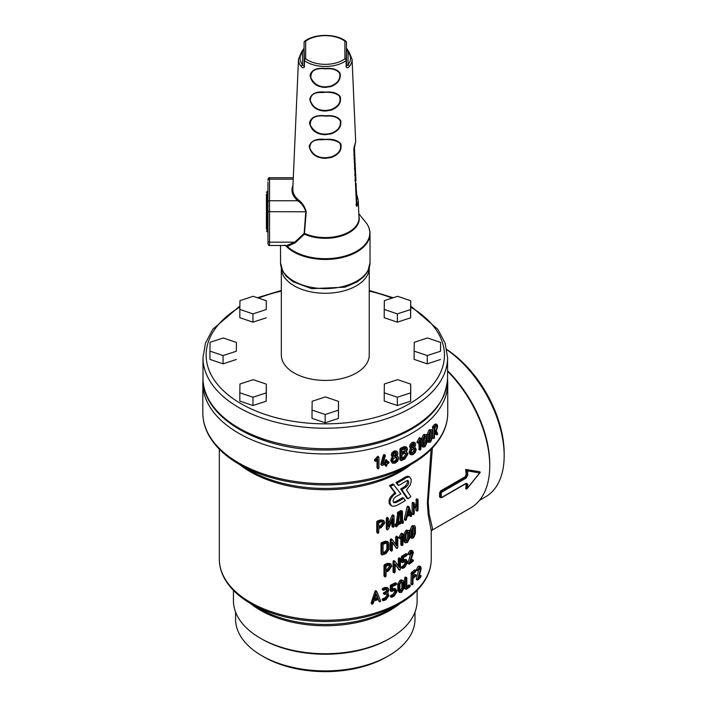 <?xml version="1.0" encoding="UTF-8"?>
<svg xmlns="http://www.w3.org/2000/svg" width="707" height="707" viewBox="0 0 707 707"><rect width="100%" height="100%" fill="white"/><g stroke="black" fill="none" stroke-linecap="round" stroke-linejoin="round"><path stroke-width="1.06" d="M390.644 460.381L392.385 463.191L395.072 463.244L397.723 461.097L398.589 458.357L398.2 456.775L397.025 456.059L398.006 453.408L397.281 451.72L396.371 450.986L394.197 450.96L392.005 452.701L391.263 454.963L392.244 456.828L390.644 460.381L392.385 463.191M401.443 460.566L399.923 459.523L400.48 459.85L399.923 459.523L399.923 449.139L400.48 448.318A122.452 70.691 180 0 0 403.777 446.78L405.747 446.736L406.79 447.425L404.784 447.478A124.017 71.601 180 0 1 401.443 449.033L400.878 449.855L400.878 460.239L401.443 460.566A124.017 71.601 0 0 0 404.775 459.02L408.019 453.938L406.49 451.755L407.497 449.016L406.79 447.425M431.765 429.794L429.405 429.723A122.452 70.691 180 0 1 428.955 430.139L427.275 434.178L427.275 440.638L427.894 442.052L430.289 442.158A124.017 71.601 0 0 0 430.74 441.742L432.357 437.651L432.357 431.19L431.765 429.794L430.74 430.201A124.017 71.601 180 0 1 430.289 430.625L428.583 434.681L428.583 441.141L429.202 442.538M426.321 434.655L423.864 434.46A122.452 70.691 180 0 1 423.36 434.849L421.469 438.808L421.469 445.269L422.123 446.691L424.615 446.93A124.017 71.601 0 0 0 425.128 446.532L426.957 442.52L426.957 436.06L426.321 434.655L425.128 434.999A124.017 71.601 180 0 1 424.615 435.388L422.706 439.365L422.706 445.825L423.352 447.239M378.325 468.776L377.679 468.379L378.325 468.776L378.97 468.025L378.97 457.641L378.439 457.129L377.874 457.544L375.072 460.982L375.744 461.397L377.679 459.382L377.679 468.379L377.017 467.557L377.653 467.963L377.017 467.557L377.017 460.151M375.744 461.397L374.639 459.709L377.768 456.315L378.97 457.641M420.435 449.979L419.976 449.714L420.435 449.979L420.886 449.086L420.886 438.702L420.515 438.305L420.117 438.835L418.102 442.891L418.588 443.156L419.976 440.717L419.976 449.714L418.783 449.131L419.233 449.396L418.783 442.98M420.886 438.702L419.313 437.73L419.675 438.128L419.313 437.73L418.915 438.252L417.068 441.804L417.404 442.564M389.071 462.581L388.452 462.219A124.017 71.601 180 0 1 387.215 462.634L387.215 460.902L386.596 460.531L385.978 463.041A124.017 71.601 180 0 1 383.026 463.969L385.35 455.715L384.696 455.37L384.122 455.971L381.586 464.808L382.195 465.365A124.017 71.601 0 0 0 385.978 464.19L385.978 465.922L386.596 466.293L387.215 463.783A124.017 71.601 0 0 0 388.452 463.368L389.071 462.581L387.657 461.441A122.452 70.691 180 0 1 387.215 461.591M386.596 466.293L385.209 464.437M382.195 465.365L380.826 464.278L381.48 464.561L380.879 463.995L383.38 455.167L383.945 454.574L385.35 455.715M385.819 459.744L386.429 460.116L385.819 459.744L385.209 460.522L385.209 462.254A122.452 70.691 180 0 1 383.353 462.838M413.957 442.175L415.089 442.803L413.215 443.015L411.315 444.995L410.67 447.337L411.527 449.086L410.131 452.825L410.908 454.769L413.206 454.557L415.46 452.127L416.193 449.298L414.868 447.16L415.698 444.42L415.089 442.803L413.957 442.175L412.101 442.37L410.228 444.341L409.592 446.674L410.44 448.441L409.053 452.162L410.025 454.239M411.527 449.086L410.44 448.441M437.368 434.725L437.624 433.524L436.325 431.182L437.677 426.25L436.961 424.386L435.795 425.013A124.017 71.601 180 0 1 434.125 426.842L433.789 438.163L434.469 437.439L434.469 433.391A124.017 71.601 0 0 0 435.6 432.145L437.12 434.743L435.706 434.354L434.902 432.923M434.125 438.375L432.41 437.721L432.755 426.401A122.452 70.691 180 0 0 434.398 424.607L435.539 423.979L436.961 424.377M250.358 603.398A91.839 53.025 180 0 0 260.344 610.229A91.839 53.025 180 0 0 400.206 603.398A105.043 60.643 180 0 1 399.561 603.778A105.043 60.643 180 0 1 251.003 603.778L251.003 603.778C238.171 596.337 229.077 587.437 223.739 577.062C220.805 571.229 219.329 565.238 219.32 559.078A105.962 61.182 0 0 0 250.358 602.337A105.962 61.182 0 0 0 365.837 615.603A105.962 61.182 0 0 0 431.243 559.078L431.226 530.515L428.159 514.581L427.382 502.739L431.076 449.369M382.142 589.143L382.734 589.497L382.142 589.143L382.734 588.357A105.962 61.182 180 0 0 385.094 587.446L387.409 587.579M382.133 599.536L382.734 599.889L382.133 599.536L382.734 598.749A105.962 61.182 180 0 0 385.085 597.839L386.826 595.4L386.764 593.818M383.327 593.306L383.919 593.65L383.327 593.306L383.919 592.51A105.962 61.182 180 0 0 385.094 592.051L386.358 590.99L386.367 588.613M406.534 559.926L404.899 560.209A107.535 62.083 180 0 1 403.441 561.119L403.441 557.637A107.535 62.083 0 0 0 406.799 555.499L407.259 554.606L406.799 554.35A107.535 62.083 180 0 1 402.955 556.789L402.46 557.664L402.46 562.277L402.955 562.56A107.535 62.083 0 0 0 404.908 561.349L405.889 561.19L406.331 562.162L404.908 565.971A107.535 62.083 180 0 1 402.955 567.182L402.46 568.048L402.955 568.331A107.535 62.083 0 0 0 404.908 567.12L407.259 562.692L407.259 561.535L406.534 559.926L405.332 559.325L403.741 559.599A105.962 61.182 180 0 1 403.441 559.785M405.12 561.234L405.146 562.719L403.741 565.361A105.962 61.182 180 0 1 401.823 566.554L401.337 567.421L401.823 567.703M407.259 554.606L405.606 553.758A105.962 61.182 180 0 1 401.823 556.162L401.337 557.036L401.337 561.65L401.823 561.932M400.825 538.213L400.825 544.646L401.32 544.929M402.937 534.306L402.53 533.891L402.097 534.404L399.906 538.372L400.436 538.663L401.947 536.286L401.947 545.283L402.442 545.565L402.937 544.69L402.937 534.306L401.408 533.264L401.806 533.679L401.408 533.264L400.975 533.776L398.969 537.24L399.331 538.009M405.942 520.29L404.271 519.451L404.766 519.689L404.307 519.23L407.073 506.981L407.488 506.194L408.708 506.76L405.473 519.831L405.942 520.29L406.366 519.618L407.038 516.684A107.535 62.083 0 0 0 410.325 514.351L410.953 516.366L411.757 515.368L409.132 506.954M411.341 516.455L409.698 515.818L409.45 514.996M402.451 511.523L400.834 510.613A105.962 61.182 180 0 1 397.794 512.328L396.291 523.507A105.962 61.182 180 0 1 395.717 523.807L395.186 525.796L396.76 526.777L397.29 525.354A107.535 62.083 0 0 0 402.451 522.482L402.946 523.33L403.441 522.464L402.946 521.041A107.535 62.083 180 0 1 402.451 521.342L402.451 511.523L401.947 511.249A107.535 62.083 180 0 1 398.872 512.982L397.343 524.179L396.291 523.507M397.316 548.438L396.804 548.332L397.811 547.536L397.811 537.196L397.281 536.896L396.751 537.753L396.751 545.839L392.323 539.688L391.263 540.44L391.263 550.771L391.819 551.089L392.376 550.258L392.376 542.172L396.804 548.332L392.376 542.843M391.819 551.089L390.299 550.055L390.847 550.382L390.299 550.055L390.299 539.724L390.821 538.858L392.323 539.688L391.342 538.981M396.229 536.224L396.751 536.533L396.229 536.224L395.708 537.073L395.708 544.381M385.456 576.85L383.998 575.745L384.581 576.099L383.998 575.745L383.998 565.361L384.581 564.557A105.962 61.182 180 0 0 387.471 563.391L390.052 563.497L391.033 564.221L388.39 564.124A107.535 62.083 180 0 1 385.456 565.308L384.864 566.113L384.864 576.497L385.456 576.85L386.049 576.037L386.049 571.99A107.535 62.083 0 0 0 388.39 571.035L391.819 566.086L391.033 564.23M413.392 560.412L412.985 560.174A107.535 62.083 180 0 1 410.343 562.224L413.392 552.459L412.623 550.824L411.165 551.221L409.185 554.111L409.574 554.712L411.165 552.361L412.101 552.105L412.57 553.095L409.185 563.338L409.556 563.956A107.535 62.083 0 0 0 412.985 561.323L413.392 560.412L411.704 559.652A105.962 61.182 180 0 1 411.067 560.156M409.556 563.956L407.851 563.276L408.328 563.391L407.957 562.772L411.28 552.282M412.623 550.815L411.333 550.285L409.91 550.673L407.957 553.546L408.346 554.155M406.817 577.99L406.348 577.716L405.88 578.609L405.88 588.984L406.348 589.258A107.535 62.083 0 0 0 409.998 586.704L409.998 585.555A107.535 62.083 180 0 1 406.817 587.8L406.817 577.99L405.164 577.124L405.624 577.398L405.164 577.124L404.704 578.008L404.704 588.392L405.164 588.657M410.44 585.803L408.761 584.998A105.962 61.182 180 0 1 406.817 586.395M403.883 498.179A107.535 62.083 180 0 1 395.938 502.615L393.79 502.65L393.048 500.98L393.772 498.638L395.938 496.544A107.535 62.083 0 0 0 400.86 493.901L393.048 483.915A105.962 61.182 180 0 1 389.53 485.541L394.789 492.699L390.273 497.198L389.097 500.247L389.15 503.181L390.043 504.771L392.367 506.309L395.938 505.832A107.535 62.083 0 0 0 405.438 500.423L402.734 497.56A105.962 61.182 180 0 1 394.913 501.926L393.366 502.2M416.184 575.268L415.804 575.047A107.535 62.083 180 0 1 412.994 577.442L412.994 573.987A107.535 62.083 0 0 0 415.804 571.583L415.804 570.443A107.535 62.083 180 0 1 412.588 573.174L412.163 584.468L412.588 584.716L412.994 583.805L412.994 578.591A107.535 62.083 0 0 0 415.804 576.187L416.184 575.268L414.479 574.552A105.962 61.182 180 0 1 412.994 575.851M412.588 584.716L410.9 583.938L411.306 572.652A105.962 61.182 180 0 0 414.479 569.948L416.184 570.664M400.657 489.005L406.817 498.108L408.027 498.691A107.535 62.083 0 0 0 410.873 496.614L406.419 489.96L410.095 485.276L411.103 481.98L411.103 478.948L409.362 476.818L406.419 477.632A107.535 62.083 180 0 1 397.06 483.12L396.008 482.439L397.679 484.772L398.748 485.435A107.535 62.083 0 0 0 406.419 480.84L408.045 480.53L408.787 482.174L408.213 484.525L406.419 486.752A107.535 62.083 180 0 1 401.779 489.642L400.657 489.005A105.962 61.182 180 0 0 405.235 486.16L407.285 483.234L407.329 480.451M409.724 476.942L407.762 476.191L405.235 477.031A105.962 61.182 180 0 1 396.008 482.439M420.347 569.807L417.669 579.775L416.326 579.307L416.405 578.794L419.101 568.348L420.488 568.764L420.347 569.807L418.959 569.382M417.757 570.036L416.343 569.957L417.987 566.554L419.074 566.042L420.471 566.466L419.366 566.996L417.757 570.036L416.405 569.577M396.061 589.231L394.038 589.284A107.535 62.083 180 0 1 392.376 590.071L392.376 586.589A107.535 62.083 0 0 0 396.212 584.733L396.751 583.894L396.22 583.593A107.535 62.083 180 0 1 391.819 585.696L391.263 586.527L391.263 591.149L391.819 591.467A107.535 62.083 0 0 0 394.046 590.425L395.266 590.407L395.681 591.361L395.681 592.519L394.046 595.047A107.535 62.083 180 0 1 391.819 596.089L391.263 596.92L391.819 597.238A107.535 62.083 0 0 0 394.046 596.195L396.751 591.971L396.751 590.822L395.01 588.542L393.039 588.586A105.962 61.182 180 0 1 392.376 588.904M391.819 597.238L390.299 596.204L390.847 596.522L390.299 596.204L390.856 595.374A105.962 61.182 180 0 0 393.039 594.357L394.656 591.83L394.603 590.265M391.819 591.467L390.299 590.433L390.856 590.752L390.299 590.433L390.299 585.811L390.847 584.989A105.962 61.182 180 0 0 395.178 582.913L396.751 583.894M399.941 570.098L399.446 570.001L400.418 569.179L400.418 558.848L399.906 558.557L399.393 559.423L399.393 567.518L395.089 561.438L394.055 562.215L394.055 572.546L394.603 572.856L395.142 572.016L395.142 563.93L399.446 570.001L395.142 564.699M394.603 572.856L393.048 571.848L393.587 572.166L393.048 571.848L393.048 561.526L393.56 560.642L395.089 561.438L394.064 560.748M398.819 557.903L399.322 558.203L398.819 557.903L398.306 558.76L398.306 565.971M408.893 530.489L406.348 530.188A105.962 61.182 180 0 1 405.8 530.559L403.75 534.439L403.75 540.899L404.404 542.322L406.993 542.684A107.535 62.083 0 0 0 407.55 542.304L409.539 538.363L409.539 531.903L408.893 530.489L407.55 530.771A107.535 62.083 180 0 1 406.993 531.143L404.917 535.049L404.917 541.509L405.562 542.914M418.049 499.663L417.324 500.37L417.324 504.436A107.535 62.083 180 0 1 414.222 507.228L414.222 503.19L413.418 503.861L413.418 514.245L413.825 514.484L414.222 513.565L414.222 508.377A107.535 62.083 0 0 0 417.324 505.585L417.324 510.772L418.049 510.039L418.049 499.663L416.343 498.983L415.981 503.967A105.962 61.182 180 0 1 414.222 505.593M417.678 510.984L415.981 510.295L415.981 506.831M413.825 514.484L412.128 513.724L412.128 503.34L412.526 502.43L414.222 503.19M393.499 527.245L392.942 526.927L393.499 527.245L394.046 526.406L394.046 516.022L393.534 515.606L388.382 526.724L388.382 518.558L387.807 518.222L387.224 519.035L387.224 529.419L387.763 529.861L388.32 529.243L392.942 518.761L392.942 526.927L391.952 526.22L392.5 526.538L391.952 526.22L391.952 521.05M388.382 518.558L386.897 517.489L387.463 517.824L386.897 517.489L386.322 518.302L386.322 528.677L386.853 529.119M394.046 516.022L392.535 514.908L393.039 515.323L392.535 514.908L392.014 515.536L388.382 523.922M382.46 554.898L381.02 553.775L381.621 554.138L381.02 553.775L381.02 543.391L381.621 542.596A105.962 61.182 180 0 0 385.165 541.262L387.401 541.412L388.329 542.154L386.049 542.004A107.535 62.083 180 0 1 382.46 543.365L381.851 544.16L381.851 554.544L382.46 554.898A107.535 62.083 0 0 0 386.049 553.546L388.965 549.463L388.965 543.692L388.329 542.154M414.788 525.796L412.358 525.646A105.962 61.182 180 0 1 411.872 526.052L410.051 530.029L410.051 536.489L410.696 537.912L413.153 538.107A107.535 62.083 0 0 0 413.648 537.7L415.398 533.661L415.398 527.201L414.779 525.796L413.648 526.167A107.535 62.083 180 0 1 413.153 526.574L411.306 530.577L411.306 537.037L411.942 538.442M372.509 604.22L371.193 602.824L374.993 591.335L375.576 590.654L376.318 591.45L371.838 603.858L372.509 604.22L373.084 603.663L374.012 600.915A107.535 62.083 0 0 0 378.59 599.492L379.482 601.675L380.039 601.878L380.64 600.906L376.911 591.768M380.039 601.878L378.183 599.624M403.29 580.394L400.639 579.943A105.962 61.182 180 0 1 400.047 580.288L397.82 584.062L397.82 590.522L399.526 592.59L401.152 592.466A107.535 62.083 0 0 0 401.753 592.113L403.936 588.268L403.936 581.808L403.29 580.394L401.753 580.58A107.535 62.083 180 0 1 401.152 580.924L398.889 584.724L398.889 591.185L399.526 592.59M378.139 533.317L376.76 532.15L377.37 532.521L376.76 532.15L376.76 521.766L377.37 520.988A105.962 61.182 180 0 0 380.419 519.954L383.274 520.29L384.148 521.059L381.232 520.732A107.535 62.083 180 0 1 378.148 521.775L377.52 522.553L377.52 532.937L378.139 533.317L378.758 532.53L378.758 528.491A107.535 62.083 0 0 0 381.223 527.643L384.855 522.853L384.148 521.068M249.704 470.358L239.346 464.384L249.704 470.358A106.881 61.712 0 0 0 400.86 470.358L411.218 464.384A121.524 70.161 180 0 1 239.346 464.384L239.346 464.384A121.524 70.161 180 0 1 238.595 463.942M235.564 612.032L235.564 619.102A89.718 51.797 0 0 0 261.837 655.725A89.718 51.797 0 0 0 388.726 655.725A89.718 51.797 0 0 0 415 619.102L415 612.032M264.065 657.006L261.837 655.725A89.718 51.797 0 0 0 261.846 655.725L264.065 657.006A86.581 49.985 0 0 0 386.499 657.006L388.726 655.725M233.443 590.407L233.443 600.711A91.839 53.025 0 0 0 260.344 638.2L261.846 639.066A89.718 51.797 0 0 0 261.846 639.066A89.718 51.797 0 0 0 388.726 639.066L390.22 638.2A91.839 53.025 0 0 0 417.121 600.711L417.121 590.407M261.837 639.066L260.344 638.2A91.839 53.025 0 0 0 390.22 638.2M259.69 608.789L251.003 603.778L259.69 608.789A92.758 53.555 0 0 0 390.874 608.789L399.561 603.778C412.393 596.337 421.487 587.437 426.825 577.062C429.759 571.229 431.235 565.238 431.243 559.078M432.384 448.008L428.195 502.209L429.122 513.901L432.596 529.004L432.004 530.223L470.712 507.873A91.839 53.025 -120 0 0 489.739 465.833A91.839 53.025 -120 0 0 447.575 371.272M466.134 483.809A91.839 53.025 60 0 1 465.719 488.67L466.267 489.067L467.495 488.06L479.638 472.948L467.495 470.88A93.404 53.926 60 0 1 467.795 475.095L466.205 478.038L441.787 492.143L441.248 493.115A93.404 53.926 60 0 1 441.248 497.048L441.787 497.366L466.205 483.261L467.795 484.198A93.404 53.926 60 0 1 467.495 488.06L466.267 489.067A92.617 53.476 -120 0 0 466.682 484.154L466.116 483.561M440.655 497.304L440.143 497.03A92.617 53.476 -120 0 0 440.143 493.132L441.212 491.188L465.63 477.084L466.682 475.131A92.617 53.476 -120 0 0 466.267 469.731L479.567 471.702L465.71 469.501A91.839 53.025 60 0 1 466.134 474.839L467.795 475.095M441.248 493.115L439.586 492.841A91.839 53.025 60 0 1 439.586 496.685M439.586 492.841L440.655 490.897L441.212 491.188A0.787 0.451 60 0 1 441.787 492.143M466.205 478.038A0.787 0.451 60 0 0 465.63 477.084L465.073 476.792L440.655 490.897M465.073 476.792L466.134 474.839M489.739 465.833L489.739 464.101A89.718 51.797 -120 0 0 447.575 370.751M479.461 500.379L485.585 496.844A89.718 51.797 -120 0 0 504.171 455.768A89.718 51.797 -120 0 0 446.851 349.771M504.171 455.768L504.171 453.205A86.581 49.985 -120 0 0 446.806 349.541M467.495 470.88L465.71 469.501M441.212 497.648L440.143 497.03A0.787 0.468 -178.7 0 0 441.248 497.048M467.795 484.198A0.787 0.477 -176.9 0 1 466.682 484.154L465.63 483.553M480.124 472.02L479.638 472.948L480.124 472.02M397.06 483.12L398.748 485.435M401.779 489.642L408.027 498.691M394.055 484.613A107.535 62.083 180 0 1 390.476 486.257L389.53 485.541M390.476 486.257L395.814 493.38L394.789 492.699M395.814 493.38L393.225 495.324L390.582 499.248L389.893 502.465L391.386 505.814M418.067 579.855L418.067 579.855A107.535 62.083 0 0 0 420.815 576.965L420.815 575.816A107.535 62.083 180 0 1 418.703 578.061L420.921 569.762L421.142 568.066L420.471 566.475M418.076 570.611L420.082 567.801M419.366 568.136L420.488 568.764M417.757 579.263L416.405 578.794M421.142 576.028L419.419 575.401M404.704 588.392L406.348 589.258M409.185 554.111L407.957 553.546M407.877 553.926L409.574 554.712M412.393 554.111L411.12 553.581M409.185 563.338L407.957 562.772M400.418 558.848L399.906 558.557M390.697 566.59L388.39 569.895A107.535 62.083 180 0 1 386.049 570.849L386.049 566.227A107.535 62.083 0 0 0 388.39 565.273L390.176 565.344L390.697 566.59M389.584 565.096L389.743 565.874L387.471 569.162A105.962 61.182 180 0 1 386.049 569.745M408.646 539.008L407.55 541.155A107.535 62.083 180 0 1 406.993 541.535L405.862 540.899L405.862 534.43L406.993 532.291A107.535 62.083 0 0 0 407.55 531.911L408.646 532.539L408.646 539.008L407.426 538.434L406.348 540.572A105.962 61.182 180 0 1 405.862 540.899L406.993 541.535L405.8 540.943M407.55 531.911L408.646 532.539L407.453 531.973M407.426 532L407.426 538.434M397.811 537.196L397.281 536.896M417.324 504.436L415.981 503.967M401.452 521.925A107.535 62.083 180 0 1 398.395 523.631L399.34 513.874A107.535 62.083 0 0 0 401.452 512.681L401.452 521.925L400.339 521.289A105.962 61.182 180 0 1 398.527 522.314M397.343 524.179A107.535 62.083 180 0 1 396.76 524.488L396.22 525.336L396.76 526.777M401.956 522.782L402.946 523.33M403.441 521.315L401.815 520.414M400.339 513.317L400.339 521.289M393.004 516.243L392.014 515.536M386.322 528.677L387.763 529.861M410.025 513.388A107.535 62.083 180 0 1 407.356 515.279L408.708 509.252L410.025 513.388L408.787 512.831A105.962 61.182 180 0 1 407.736 513.591M408.275 511.188L408.787 512.831M387.816 549.949L386.049 552.397A107.535 62.083 180 0 1 383.053 553.537L383.053 544.293A107.535 62.083 0 0 0 386.049 543.153L387.436 543.259L387.816 544.169L387.816 549.949L386.906 549.215L385.165 551.646A105.962 61.182 180 0 1 383.053 552.459M386.844 543.02L386.906 549.215M398.819 537.718L400.436 538.663M400.825 544.646L402.442 545.565M414.611 534.351L413.648 536.56A107.535 62.083 180 0 1 413.153 536.966L412.154 536.383L412.154 529.914L413.153 527.714A107.535 62.083 0 0 0 413.648 527.307L414.611 527.882L414.611 534.351L413.312 533.847L412.358 536.039A105.962 61.182 180 0 1 412.154 536.206M411.872 536.436L413.153 536.966L412.154 536.383M413.648 527.307L414.611 527.882L413.489 527.44M413.312 527.59L413.312 533.847M401.337 561.65L402.955 562.56M401.337 567.421L402.955 568.331M378.165 598.44A107.535 62.083 180 0 1 374.445 599.598L376.318 593.942L378.165 598.44L377.397 597.654A105.962 61.182 180 0 1 374.825 598.467M376.133 594.516L377.397 597.654M387.277 589.355L387.259 591.732L385.978 592.802A107.535 62.083 180 0 1 384.785 593.261L384.193 594.066L384.785 594.41A107.535 62.083 0 0 0 385.978 593.942L387.356 594.048L387.736 596.142L385.969 598.59A107.535 62.083 180 0 1 383.583 599.509L382.982 600.305L383.583 600.65A107.535 62.083 0 0 0 385.969 599.739L388.912 595.648L387.772 592.669L388.912 589.859L388.187 588.197L385.978 588.197A107.535 62.083 180 0 1 383.592 589.117L382.982 589.912L383.592 590.257A107.535 62.083 0 0 0 385.978 589.346L387.321 589.391M384.193 594.066L384.785 594.41M382.982 600.305L383.583 600.65M387.356 592.21L387.772 592.669M382.982 589.912L383.592 590.257M402.955 588.869L401.753 590.964A107.535 62.083 180 0 1 401.152 591.317L399.923 590.628L399.923 584.15L401.152 582.073A107.535 62.083 0 0 0 401.753 581.72L402.955 582.4L402.955 588.869L401.823 588.242L400.639 590.327A105.962 61.182 180 0 1 400.038 590.672L399.923 590.734M400.268 591.397L399.923 590.628M401.753 581.72L402.955 582.4L401.823 581.773L401.823 588.242M383.662 523.304L381.232 526.503A107.535 62.083 180 0 1 378.758 527.342L378.758 522.72A107.535 62.083 0 0 0 381.232 521.881L383.203 522.111L383.662 523.304M382.673 521.801L382.814 522.544L380.419 525.725A105.962 61.182 180 0 1 378.758 526.3M397.608 379.668L384.352 383.998L384.228 392.792L384.228 401.072L397.352 405.526L410.599 401.196L410.732 392.403L410.732 384.122L397.608 379.668M384.228 392.792L397.352 397.246L397.352 405.526M397.352 397.246L410.599 392.915L410.599 401.196M410.599 392.915L410.732 384.122M253.212 379.668L239.965 383.998L239.832 392.792L239.832 401.072L252.956 405.526L266.212 401.196L266.336 392.403L266.336 384.122L253.212 379.668M239.832 392.792L252.956 397.246L252.956 405.526M252.956 397.246L266.212 392.915L266.212 401.196M266.212 392.915L266.336 384.122M397.608 296.304L384.352 300.634L384.228 309.427L384.228 317.708L397.352 322.162L410.599 317.832L410.732 309.039L410.732 300.758L397.608 296.304M384.228 309.427L397.352 313.881L397.352 322.162M397.352 313.881L410.599 309.551L410.599 317.832M410.599 309.551L410.732 300.758M325.282 380.428A43.958 25.381 0 0 0 369.24 355.055L369.24 267.909A43.958 25.381 180 0 1 325.282 293.272A43.958 25.381 180 0 1 281.324 267.909L281.324 355.055A43.958 25.381 0 0 0 325.282 380.428M223.306 337.981L210.059 342.312L209.935 351.105L223.05 355.568L236.306 351.238L236.43 342.444L223.306 337.981M236.43 342.444L236.306 351.238M223.05 355.568L223.05 363.849L236.306 359.51M209.935 351.105L209.935 359.386L223.05 363.849M427.514 337.981L414.258 342.312L414.134 351.105L427.258 355.568L440.505 351.238L440.638 342.444L427.514 337.981M440.638 342.444L440.505 351.238M427.258 355.568L427.258 363.849L440.505 359.51M414.134 351.105L414.134 359.386L427.258 363.849M253.212 296.304L239.965 300.634L239.832 309.427L252.956 313.881L266.212 309.551L266.336 300.758L253.212 296.304M266.336 300.758L266.212 309.551M252.956 313.881L252.956 322.162L266.212 317.832M239.832 309.427L239.832 317.708L252.956 322.162M312.034 410.051L312.034 418.332L325.158 422.795L338.406 418.464L338.529 401.39L325.406 396.927L312.158 401.267L312.034 410.051L325.158 414.514L338.406 410.184L338.529 401.39M338.406 410.184L338.406 418.464M325.158 414.514L325.158 422.795M356.107 187.116L356.328 196.546L356.107 187.116M355.241 165.367L355.957 180.859L355.329 180.877M355.603 178.358L355.524 175.08L355.692 180.055L355.214 178.367M355.064 175.097L355.603 175.645M355.294 171.094L355.294 167.011L355.462 174.929L355.435 171.085L355.321 171.801L354.879 171.103M355.321 167.983L355.453 170.299M354.658 170.157L355.321 170.148M354.843 158.121L354.887 161.055L354.843 158.121M354.834 157.431L354.905 162.142L354.834 157.431M355.073 162.115L355.188 168.566L355.073 162.115L354.463 162.044M354.711 156.044L354.569 150.37L354.737 158.271L354.711 156.044L354.18 156.061M353.924 150.388L354.578 150.458M354.136 155.089L354.587 155.08L354.136 155.001M355.1 162.751L355.161 167.7L355.1 162.751M356.346 192.322L356.125 184.023L356.346 192.322M356.125 184.023L356.072 183.378M346.13 66.741L346.474 48.12L349.258 52.451L352.068 59.291A26.795 15.474 180 0 1 349.461 66.361C348.03 68.172 346.916 68.296 346.13 66.741L346.147 60.59A26.424 15.254 180 0 1 325.282 66.485A26.424 15.254 180 0 1 304.417 60.59L304.434 66.741C303.648 68.296 302.543 68.172 301.102 66.361A26.795 15.474 180 0 1 298.495 59.291L292.813 188.866A32.478 18.753 0 0 0 298.407 199.878C302.234 202.697 304.832 206.674 306.219 211.791L304.399 234.167L295.314 242.722L287.342 246.425L284.965 245.099M370.026 262.765L367.826 271.285L364.017 276.499L357.088 281.987L345.007 287.192L311.61 288.65L293.219 281.828L286.494 276.446L282.729 271.267L280.538 262.765A44.744 25.832 0 0 0 325.282 288.597A44.744 25.832 0 0 0 370.026 262.765L370.026 233.646C369.991 229.51 368.497 225.63 365.546 222.016A44.514 25.699 0 0 1 325.282 258.682A44.514 25.699 0 0 1 287.342 246.425L286.803 245.515L269.553 245.515C269.173 245.912 268.651 245.391 267.98 243.942L267.98 241.29L267.98 243.942M286.768 245.515L294.81 242.192L304.169 233.381L305.769 211.685C304.346 207.027 301.677 203.377 297.762 200.744A33.264 19.204 180 0 1 292.963 185.411M295.314 242.722L294.81 242.192L269.553 242.192A1.573 0.91 180 0 1 267.98 241.29L267.98 181.955M358.944 216.095A33.963 19.61 180 0 1 325.282 238.312A33.963 19.61 180 0 1 304.399 234.167L303.992 233.69M356.452 192.339L356.584 195.989L357.282 196.511L358.263 200.638L359.006 217.588A33.742 19.478 0 0 1 325.282 237.561A33.742 19.478 0 0 1 304.655 233.496L304.169 233.381M298.407 199.878L297.762 200.744L269.553 200.744A1.573 1.281 180 0 0 267.98 202.025M356.399 190.36L356.646 194.292L358.263 200.638L357.221 205.931L356.637 206.311L356.416 205.41L354.234 150.282M355.577 180.126L355.603 180.868M355.868 195.362L356.682 196.44L356.637 206.311M357.221 205.931L355.868 204.632M356.408 196.413A0.787 0.645 180 0 0 356.682 196.44L356.682 204.606M353.774 148.452L355.683 141.754L353.907 150.149L356.496 205.693M354.543 147.021L353.986 147.569L354.543 147.021M354.375 147.542L354.499 150.273M354.596 152.252L354.649 153.463M354.87 158.129L354.914 159.225M354.454 165.845L355.241 165.827L355.276 166.923M355.462 171.014L355.656 175.248L354.879 175.265M355.692 175.831L355.921 180.859M356.584 195.989L357.282 196.511L356.628 194.275M349.461 66.361L348.047 64.735L348.047 52.168L346.474 48.12L346.474 42.464L346.474 66.219L348.047 64.735A25.231 14.564 0 0 0 348.047 52.168L349.461 53.016M298.495 59.291L301.315 52.451L304.09 48.12L304.417 60.59A1.573 1.007 -53.4 0 1 305.663 58.805A24.86 14.352 0 0 0 325.282 64.346A24.86 14.352 0 0 0 344.901 58.805A1.573 1.281 0 0 1 346.474 60.086L346.147 60.59A1.573 1.007 -126.6 0 0 344.901 58.805L344.901 41.183A1.573 1.007 -53.4 0 1 345.838 41.2A1.573 1.007 -53.4 0 1 346.121 41.642M304.09 64.16L304.09 42.464A1.573 1.281 180 0 1 305.663 41.183A1.573 1.007 -126.6 0 0 304.726 41.2A1.573 1.007 -126.6 0 0 304.452 41.642M304.09 48.12L302.516 52.168A25.231 14.564 0 0 0 302.516 64.735L304.434 66.741M301.102 53.016L302.516 52.168L302.516 64.735L301.102 66.361M325.883 157.758L331.132 156.954C339.174 153.808 342.1 149.221 339.908 143.194C335.719 140.119 329.745 138.996 322.003 139.809C313.855 139.323 309.79 142.063 309.79 148.028C312.503 154.674 317.867 157.917 325.883 157.758M325.282 139.412C332.697 138.749 337.902 140.286 340.907 144.034C341.958 150.211 338.759 154.692 331.291 157.475L325.282 158.341C316.268 158.085 310.903 154.091 309.198 146.358C310.912 140.728 316.276 138.413 325.282 139.412M325.706 116.107C315.349 114.905 310.196 117.875 310.249 125.024C314.527 132.898 321.438 135.664 330.991 133.323C338.052 130.76 341.154 126.571 340.279 120.756C337.654 117.079 332.794 115.533 325.706 116.107M325.715 115.771C333.006 115.153 337.999 116.752 340.703 120.579C341.596 126.694 338.406 131.113 331.15 133.853L325.282 134.701C316.347 134.392 311.089 130.397 309.489 122.718C311.124 117.106 316.382 114.79 325.282 115.771L325.715 115.771M325.688 110.486L330.849 109.691C338.591 106.554 341.454 102.002 339.44 96.046C335.595 92.882 329.86 91.707 322.224 92.529C314.315 92.087 310.355 94.773 310.355 100.588C312.715 107.199 317.832 110.495 325.688 110.486M325.282 92.131C332.599 91.486 337.628 93.05 340.367 96.832C341.384 102.939 338.255 107.402 331.009 110.221L325.282 111.061C316.462 110.707 311.301 106.722 309.79 99.104C311.274 93.501 316.436 91.185 325.282 92.131M325.388 68.826C315.393 67.766 310.55 70.753 310.859 77.797C314.836 85.556 321.455 88.313 330.735 86.06C337.637 83.399 340.615 79.193 339.669 73.448C337.177 69.781 332.414 68.243 325.388 68.826M325.397 68.491C332.635 67.863 337.539 69.454 340.102 73.272C341.066 79.308 337.999 83.744 330.894 86.581L325.282 87.421C316.559 87.014 311.495 83.028 310.09 75.455C311.478 69.887 316.542 67.572 325.282 68.491L325.397 68.491M370.026 233.646A44.744 25.832 180 0 1 325.282 259.469A44.744 25.832 180 0 1 285.875 245.868L285.186 245.214M266.415 229.13L266.415 194.116M267.98 194.116L267.98 232.506L267.202 231.719L267.202 191.526L266.415 192.313M431.632 438.358L430.74 440.594A124.017 71.601 180 0 1 430.28 441.018L429.361 440.461L429.361 433.992L430.28 431.765A124.017 71.601 0 0 0 430.74 431.35L431.632 431.889L431.632 438.358L430.28 437.898L429.405 440.116A122.452 70.691 180 0 1 429.361 440.152M428.955 440.532L430.28 441.018L429.361 440.461M430.74 431.35L431.632 431.889L430.554 431.517M430.28 431.765L430.28 437.898M416.927 442.29L418.588 443.156M406.428 449.555L404.784 452.1A124.017 71.601 180 0 1 402 453.399L402 449.926A124.017 71.601 0 0 0 404.784 448.618L406.004 448.6L406.428 449.555M405.341 448.45L403.777 451.402A122.452 70.691 180 0 1 402 452.241M406.949 454.486L404.775 457.871A124.017 71.601 180 0 1 402 459.17L402 454.548A124.017 71.601 0 0 0 404.775 453.249L406.392 453.214L406.949 454.486M405.765 453.01L405.915 453.806L403.768 457.173A122.452 70.691 180 0 1 402 458.012M387.215 460.902L386.596 460.531M385.978 463.041L385.209 462.254M381.586 464.808L380.879 463.995M396.433 451.031L397.352 451.773L395.08 451.711L392.853 453.461L392.111 455.723L393.11 457.579L391.484 461.15M391.855 456.563L393.11 457.579M396.848 457.491L397.44 458.834L396.848 460.672L395.08 462.095L393.278 462.078L392.677 460.708L393.278 458.896L395.08 457.473L396.936 457.553M395.947 456.757L396.521 458.101L395.947 459.93L394.197 461.353L392.42 461.317L393.172 461.989M393.605 456.174L393.746 453.912L395.08 452.851L396.406 452.869L396.406 455.255L395.08 456.333L393.675 456.245M396.406 455.255L395.505 454.513L394.197 455.582L392.88 455.547M395.505 452.127L395.505 454.513M414.638 448.565L415.221 449.899L414.726 451.8L413.215 453.408L411.677 453.567L411.156 452.259L411.677 450.386L413.215 448.786L414.541 448.521M413.595 447.991L414.081 449.281L413.595 451.172L412.101 452.763L410.581 452.913M414.275 443.996L414.346 446.426L413.215 447.637L412.075 447.743L412.075 445.357L414.205 443.961M414.346 446.426L413.215 445.799L412.101 446.992L410.979 447.098M413.215 443.413L413.215 445.799M414.249 446.691L414.868 447.16M426.135 443.201L425.128 445.383A124.017 71.601 180 0 1 424.615 445.781L423.581 445.189L423.581 438.711L424.615 436.537A124.017 71.601 0 0 0 425.128 436.139L426.135 436.723L426.135 443.201L424.854 442.67L423.864 444.844A122.452 70.691 180 0 1 423.581 445.065M423.36 445.242L424.615 445.781L423.581 445.189M425.128 436.139L426.135 436.723L424.987 436.254M424.854 436.352L424.854 442.67M437.067 426.984L435.795 430.784A124.017 71.601 180 0 1 434.469 432.251L434.469 427.629A124.017 71.601 0 0 0 435.795 426.162L436.581 425.738L437.067 426.984M435.645 426.33L434.398 430.369L435.795 430.784M239.346 464.384C224.526 455.794 214.053 445.534 207.911 433.594C204.544 426.895 202.847 420.02 202.829 412.959A122.452 70.691 0 0 0 238.701 462.944A122.452 70.691 0 0 0 372.138 478.268A122.452 70.691 0 0 0 447.734 412.959L447.734 383.256A122.452 70.691 180 0 1 372.138 448.565A122.452 70.691 180 0 1 238.701 433.241A122.452 70.691 180 0 1 202.829 383.256L203.006 379.376M410.997 464.508A105.962 61.182 180 0 1 250.358 471.799A105.962 61.182 180 0 1 239.567 464.508M411.969 463.942A121.524 70.161 180 0 1 411.218 464.384C426.038 455.794 436.511 445.534 442.653 433.594C446.02 426.895 447.717 420.02 447.734 412.959M251.003 603.778A105.043 60.643 180 0 1 250.34 603.389M441.787 497.366A0.787 0.451 60 0 1 441.628 497.701L439.869 497.374M466.205 483.261A0.787 0.451 60 0 1 466.046 483.606L441.628 497.701M406.419 477.632L405.235 477.031M406.419 486.752L405.235 486.16M395.938 502.615L394.913 501.926M419.366 566.996L417.987 566.554M405.88 578.609L404.704 578.008M391.819 585.696L390.847 584.989M391.263 586.527L390.299 585.811M395.681 591.361L394.656 590.672M395.681 592.519L394.656 591.83M394.046 595.047L393.039 594.357M391.819 596.089L390.856 595.374M394.038 589.284L393.039 588.586M411.165 551.221L409.91 550.673M412.57 553.095L411.297 552.565M399.393 559.423L398.306 558.76M394.055 562.215L393.048 561.526M388.39 569.895L387.471 569.162M388.39 564.124L387.471 563.391M385.456 565.308L384.581 564.557M384.864 566.113L383.998 565.361M407.55 541.155L406.348 540.572M407.55 530.771L406.348 530.188M406.993 531.143L405.8 530.559M404.917 535.049L403.75 534.439M404.917 541.509L403.75 540.899M396.751 537.753L395.708 537.073M391.263 540.44L390.299 539.724M413.418 503.861L412.128 503.34M417.324 500.37L415.981 499.902M396.76 524.488L395.717 523.807M396.22 525.336L395.186 524.656M398.872 512.982L397.794 512.328M398.341 513.777L397.272 513.114M387.224 519.035L386.322 518.302M408.284 507.564L407.073 506.981M405.473 519.831L404.307 519.23M386.049 542.004L385.165 541.262M382.46 543.365L381.621 542.596M381.851 544.16L381.02 543.391M386.049 552.397L385.165 551.646M387.816 544.169L386.906 543.436M402.097 534.404L400.975 533.776M400.065 537.894L398.969 537.24M413.648 536.56L412.358 536.039M413.648 526.167L412.358 525.646M413.153 526.574L411.872 526.052M411.306 530.577L410.051 530.029M411.306 537.037L410.051 536.489M402.955 556.789L401.823 556.162M402.46 557.664L401.337 557.036M406.331 562.162L405.146 561.561M406.331 563.311L405.146 562.719M404.908 565.971L403.741 565.361M402.955 567.182L401.823 566.554M404.899 560.209L403.741 559.599M375.726 592.13L374.993 591.335M371.873 603.637L371.193 602.824M387.692 590.345L386.782 589.611M387.259 591.732L386.358 590.99M385.978 592.802L385.094 592.051M384.785 593.261L383.919 592.51M387.736 594.976L386.826 594.242M387.736 596.142L386.826 595.4M385.969 598.59L385.085 597.839M383.583 599.509L382.734 598.749M385.978 588.197L385.094 587.446M383.592 589.117L382.734 588.357M401.753 590.964L400.639 590.327M401.152 591.317L400.038 590.672M401.753 580.58L400.639 579.943M401.152 580.924L400.047 580.288M398.889 584.724L397.82 584.062M398.889 591.185L397.82 590.522M412.588 573.174L411.306 572.652M412.163 574.084L410.9 573.554M381.232 526.503L380.419 525.725M381.232 520.732L380.419 519.954M378.148 521.775L377.37 520.988M377.52 522.553L376.76 521.766M410.732 306.043L437.854 329.382L445.101 343.142L447.575 357.618A122.293 70.603 180 0 1 325.282 428.221A122.293 70.603 180 0 1 202.989 357.618L202.989 378.13A122.293 70.603 0 0 0 325.282 448.733A122.293 70.603 0 0 0 447.575 378.13C445.622 406.445 424.43 427.505 383.998 441.283C363.159 447.858 340.924 450.73 317.284 449.908C255.457 448.282 201.902 415.928 202.989 378.13M239.867 307.094A119.156 68.791 0 0 0 206.135 355.055A119.156 68.791 0 0 0 370.097 418.8A119.156 68.791 0 0 0 410.732 307.112M392.102 298.098A119.156 68.791 0 0 0 369.24 291.116M281.324 291.116A119.156 68.791 0 0 0 258.479 298.089M354.879 161.541L354.437 161.55M354.711 157.634L354.26 157.652M354.569 154.444L354.11 154.453M306.219 211.791L269.553 211.685A1.573 0.91 180 0 1 267.98 210.783M353.862 150.326L353.668 149.84L353.862 150.326M356.416 205.41L356.151 204.915L356.416 205.41M356.187 193.745L356.496 193.214L356.187 193.745M304.09 42.464A1.573 1.573 0 0 1 304.726 41.2C314.535 33.468 336.037 33.468 345.838 41.2A1.573 1.573 0 0 1 346.474 42.464A1.573 1.281 180 0 0 344.901 41.183A24.86 14.352 0 0 0 305.663 41.183L305.663 58.805A1.573 1.281 0 0 0 304.09 60.086L304.09 60.086M331.291 157.475L331.132 156.954M331.15 133.853L330.991 133.323M331.009 110.221L330.849 109.691M330.894 86.581L330.735 86.06M267.98 180.453A1.573 1.281 0 0 1 269.553 179.171L269.553 245.515M293.299 177.731L269.553 177.731L269.553 179.171L293.237 179.171M377.874 457.544L377.211 456.722M375.276 460.54L374.639 459.709M430.74 440.594L429.405 440.116M430.74 430.201L429.405 429.723M430.289 430.625L428.955 430.139M428.583 434.681L427.275 434.178M428.583 441.141L427.275 440.638M420.117 438.835L418.915 438.252M418.244 442.405L417.068 441.804M404.784 447.478L403.777 446.78M401.443 449.033L400.48 448.318M400.878 449.855L399.923 449.139M404.784 452.1L403.777 451.402M404.775 457.871L403.768 457.173M385.978 461.309L385.209 460.522M384.122 455.971L383.38 455.167M395.08 451.711L394.197 450.96M392.853 453.461L392.005 452.701M392.111 455.723L391.263 454.963M396.848 460.672L395.947 459.93M395.08 462.095L394.197 461.353M395.08 456.333L394.197 455.582M413.215 443.015L412.101 442.37M411.315 444.995L410.228 444.341M410.67 447.337L409.592 446.674M410.131 452.825L409.053 452.162M414.726 451.8L413.595 451.172M413.215 453.408L412.101 452.763M413.215 447.637L412.101 446.992M425.128 445.383L423.864 444.844M425.128 434.999L423.864 434.46M424.615 435.388L423.36 434.849M422.706 439.365L421.469 438.808M422.706 445.825L421.469 445.269M435.795 425.013L434.398 424.607M434.125 426.842L432.755 426.401M433.789 427.779L432.41 427.337M202.829 412.959L202.829 383.256M447.558 379.385L447.734 383.256M431.243 531.187L432.004 530.223M467.071 488.723L480.141 472.532M417.819 570.708L416.476 570.249M417.757 580.023L416.405 579.554M421.045 575.675L419.64 575.268M410.316 585.449L409.07 584.901M406.693 577.628L405.5 577.036M406.004 589.346L404.828 588.745M396.627 583.531L395.584 582.86M391.378 591.503L390.414 590.787M391.378 597.274L390.414 596.558M409.238 554.783L408.019 554.217M409.167 564.098L407.948 563.523M413.277 560.059L411.995 559.537M400.295 558.495L399.19 557.841M394.974 561.331L393.958 560.633M394.179 572.9L393.172 572.21M399.57 570.125L398.483 569.471M384.979 576.85L384.113 576.099M397.688 536.843L396.627 536.171M392.217 539.574L391.236 538.867M391.378 551.124L390.414 550.408M396.927 548.446L395.885 547.775M414.108 502.827L412.808 502.315M413.533 514.599L412.243 514.086M417.43 511.117L416.087 510.648M417.943 499.31L416.591 498.85M396.344 526.83L395.31 526.158M402.575 523.41L401.452 522.782M403.317 520.962L402.177 520.334M402.327 511.17L401.205 510.534M393.905 515.58L392.898 514.882M388.267 518.204L387.348 517.471M387.356 529.861L386.455 529.119M393.065 527.281L392.076 526.582M411.076 516.534L409.821 515.995M408.964 506.707L407.745 506.132M405.562 520.387L404.395 519.786M381.966 554.827L381.135 554.067M402.796 533.847L401.664 533.219M400.056 538.681L398.969 538.036M402.071 545.636L400.949 545.009M407.135 554.253L405.942 553.661M402.583 562.639L401.461 562.012M402.583 568.41L401.461 567.774M379.579 601.825L378.793 601.047M376.778 591.547L376.027 590.752M371.926 604.158L371.246 603.345M384.299 594.41L383.441 593.65M383.088 600.65L382.248 599.881M383.097 590.257L382.257 589.488M416.078 570.319L414.753 569.833M412.287 584.83L411.014 584.291M416.078 574.915L414.753 574.429M377.618 533.281L376.858 532.486M281.324 290.462L257.375 297.718M239.885 306.016L212.719 329.365L205.463 343.134L202.989 357.618M393.233 297.735L369.24 290.462M447.575 357.618L447.575 378.13M356.001 185.543L355.55 185.552M354.905 180.144L355.683 180.117M354.755 174.673L355.533 174.647M354.675 175.044L355.462 175.027M354.516 166.94L355.303 166.923M354.004 155.372L354.79 155.354L354.737 154.444M354.11 162.195L354.896 162.177M354.18 159.243L354.958 159.216L354.817 156.309M353.951 158.386L354.728 158.368M353.924 153.481L354.711 153.463L354.596 151.413M353.783 150.291L354.569 150.273L354.41 147.454M353.809 155.195L354.596 155.169M354.428 164.572L355.214 164.545L355.126 162.928M354.26 160.728L355.047 160.71L354.985 159.87M354.401 168.646L355.179 168.628M269.553 177.731C269.181 177.324 268.66 177.855 267.98 179.304M267.202 231.719L266.415 230.933M267.202 191.526L267.98 190.74M280.538 262.765L280.538 245.515M352.068 59.291L355.683 141.754M378.855 457.208L378.174 456.395M375.152 461.229L374.524 460.398M377.768 468.706L377.105 467.884M420.753 438.243L419.543 437.668M418.261 443.209L417.086 442.609M420.099 450.076L418.906 449.493M401.01 460.566L400.056 459.85M387.109 460.557L386.322 459.771M385.253 455.405L384.493 454.61M381.612 465.33L380.896 464.517M386.084 466.267L385.315 465.471M388.965 462.237L388.161 461.459M396.945 455.679L397.873 456.422M433.886 438.508L432.516 438.075M437.2 434.823L435.786 434.434M219.32 559.078L219.32 449.192M358.847 213.814L365.546 222.016"/></g></svg>
